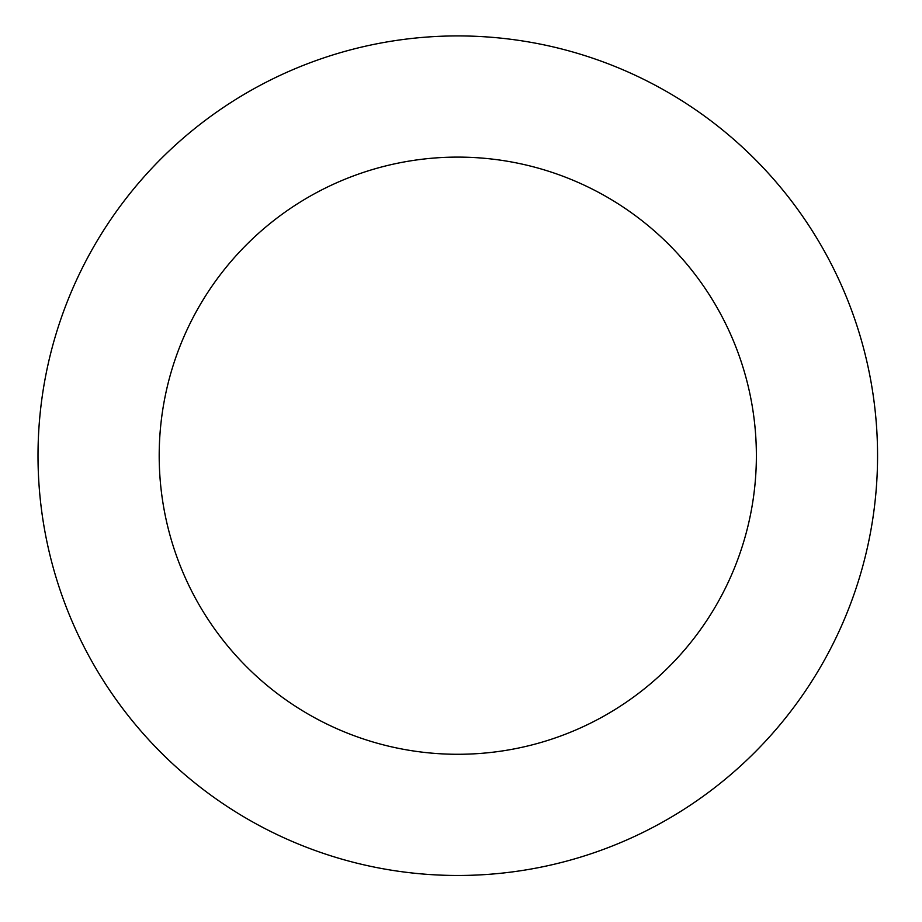 <?xml version="1.0" encoding="UTF-8"?>
<svg xmlns="http://www.w3.org/2000/svg" width="922" height="922" viewBox="0 0 922 922"><rect width="100%" height="100%" fill="white"/><g stroke="black" fill="none" stroke-linecap="round" stroke-linejoin="round"><path stroke-width="1.38" d="M46.1 373.687A419.775 419.775 0 0 0 592.616 853.23A419.775 419.775 0 0 0 734.65 140.167A419.775 419.775 0 0 0 46.1 373.687M164.946 397.359A298.601 298.601 0 0 0 553.696 738.464A298.601 298.601 0 0 0 654.724 231.249A298.601 298.601 0 0 0 164.946 397.359"/></g></svg>
